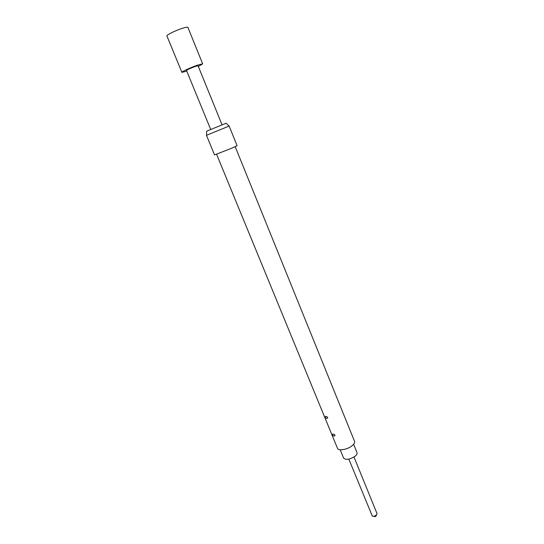 <?xml version="1.0" encoding="UTF-8"?>
<svg xmlns="http://www.w3.org/2000/svg" width="544" height="544" viewBox="0 0 544 544"><rect width="100%" height="100%" fill="white"/><g stroke="black" fill="none" stroke-linecap="round" stroke-linejoin="round"><path stroke-width="0.82" d="M348.84 459.116L372.28 516.025C373.456 516.508 374.796 516.222 376.305 515.154L377.026 513.597L353.988 457.014M373.13 516.27L375.612 516.576L376.618 514.848M353.627 444.298L357.027 452.683C357.374 453.73 356.68 454.954 354.953 456.348C349.683 459.564 345.909 460.163 343.631 458.143L340.197 449.779M198.322 66.436L202.66 63.859L187.904 27.404C187.605 26.969 185.858 27.248 182.668 28.227C175.862 30.308 166.144 35.102 166.92 35.965L181.886 72.338L186.789 71.148M202.66 63.859L197.642 65.09C190.998 67.374 181.268 71.856 181.886 72.338M206.679 131.165L226.1 123.236L229.153 126.058L206.475 135.313L206.679 131.158M206.475 135.313L214.54 154.911L232.077 148.063L237.096 145.704L229.153 126.058M333.132 434.024C331.942 434.302 332.234 435.01 334.002 436.159C335.573 435.608 335.281 434.894 333.132 434.024M325.863 416.323C324.693 416.656 324.986 417.377 326.747 418.479C328.297 417.874 328.005 417.16 325.863 416.323M235.198 146.69L354.552 441.374C354.974 442.673 354.083 444.19 351.873 445.937C347.188 449.677 338.307 451.126 337.498 448.338L216.587 154.278M222.061 124.868L198.043 65.756L195.242 66.443C190.325 68.279 187.408 69.618 186.504 70.462L210.705 129.499"/></g></svg>
